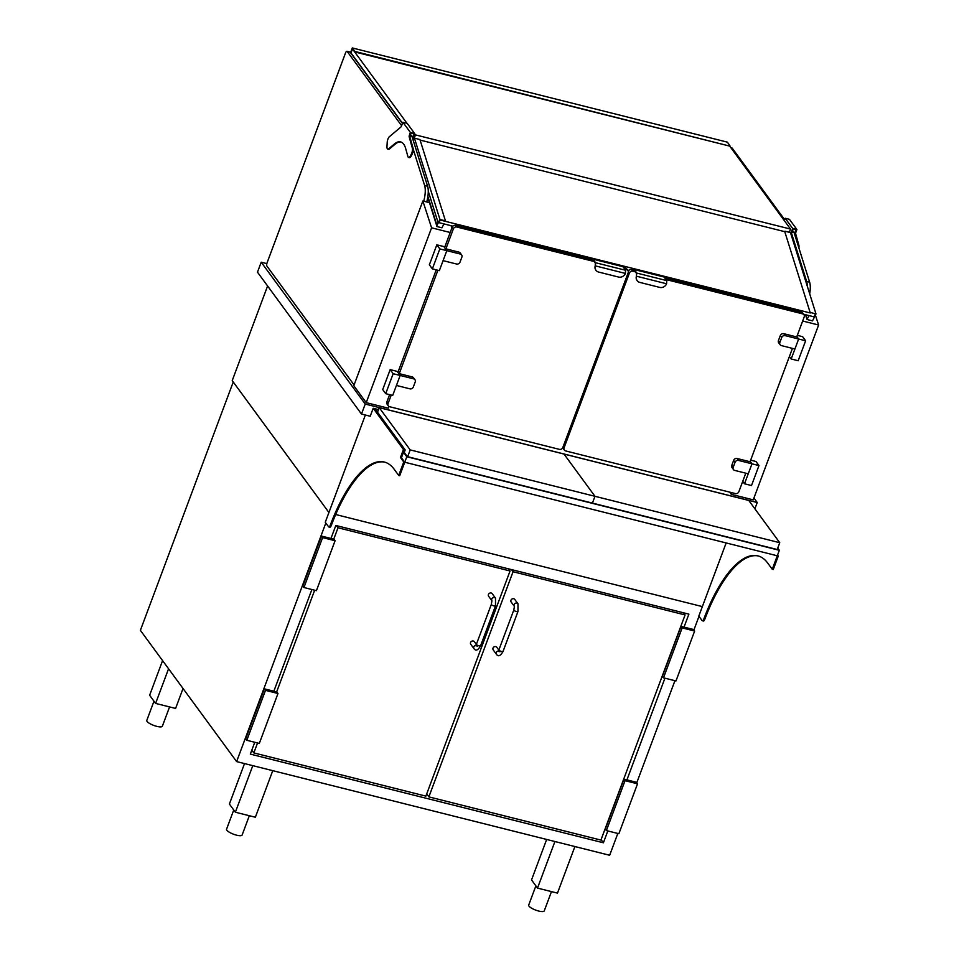 <?xml version="1.0" encoding="UTF-8"?>
<svg xmlns="http://www.w3.org/2000/svg" width="959" height="959" viewBox="0 0 959 959"><rect width="100%" height="100%" fill="white"/><g stroke="black" fill="none" stroke-linecap="round" stroke-linejoin="round"><path stroke-width="1.44" d="M562.765 447.637A2.769 2.457 143.8 0 0 563.137 448.44L564.336 450.071A2.769 2.457 143.8 0 0 565.642 450.934L735.433 493.573A2.769 2.457 143.8 0 0 738.862 491.703L745.778 473.183M635.326 271.841L632.832 271.217A2.769 2.457 143.8 0 0 629.404 273.087L564.072 447.817A2.769 2.457 143.8 0 0 564.336 450.071M750.058 461.758L792.446 348.381M796.725 336.945L804.181 316.985A2.769 2.457 143.8 0 0 802.623 313.857L665.966 279.537M803.918 314.72L802.731 313.078A2.769 2.457 143.8 0 0 801.424 312.226L664.767 277.906M637.112 280.567A5.538 4.927 -36.2 0 1 637.04 280.472A5.538 4.927 -36.2 0 1 636.404 276.252L636.536 273.495L634.127 270.21L631.633 269.587A2.769 2.457 143.8 0 0 628.265 271.313M805.632 340.769L798.164 360.74L791.175 358.978L798.643 339.018L805.632 340.769L802.635 336.693L797.313 335.35M780.123 344.749A2.769 2.457 143.8 0 0 781.429 345.612L794.903 349.004L798.643 339.018L785.157 335.626A2.769 2.457 143.8 0 0 781.729 337.496L779.859 342.483A2.769 2.457 143.8 0 0 780.123 344.749L778.708 342.819A2.769 2.457 -36.2 0 1 778.444 340.553L780.302 335.554A2.769 2.457 -36.2 0 1 783.731 333.684L797.217 337.077L798.643 339.018L796.857 336.585M791.175 358.978L789.389 356.544M758.965 465.571L751.508 485.542L744.508 483.792L751.976 463.82L758.965 465.571L755.98 461.495L750.657 460.152M733.467 469.562A2.769 2.457 143.8 0 0 734.762 470.413L748.248 473.806L751.976 463.82L738.49 460.428A2.769 2.457 143.8 0 0 735.062 462.298L733.203 467.297A2.769 2.457 143.8 0 0 733.467 469.562L732.041 467.62A2.769 2.457 -36.2 0 1 731.777 465.355L733.647 460.368A2.769 2.457 -36.2 0 1 737.075 458.498L750.561 461.878L751.976 463.82L750.19 461.387M744.508 483.792L742.734 481.358M401.617 125.689L347.206 51.474A2.769 1.019 -75.9 0 0 346.954 51.283A2.769 1.019 -75.9 0 0 345.528 52.949L267.141 262.622A2.769 1.019 -75.9 0 0 266.95 266.134L354.075 384.979M402.444 123.483L350.203 52.23A2.769 1.019 -75.9 0 0 349.951 52.038A2.769 1.019 -75.9 0 0 349.627 52.074M426.707 201.965A16.615 6.114 -75.9 0 0 427.606 186.238L412.01 136.526L409.961 136.01M412.01 136.526L410.476 134.428M423.71 201.21A16.615 6.114 -75.9 0 0 424.609 185.483L413.221 149.172M784.654 219.671L732.232 148.165A2.769 1.019 -75.9 0 0 731.981 147.974A2.769 1.019 -75.9 0 0 731.657 148.022M791.918 231.934L794.04 232.474L792.506 230.376M809.684 293.802A16.615 6.114 -75.9 0 0 809.636 282.174L794.04 232.474M807.298 286.214A16.615 6.114 -75.9 0 0 806.639 281.431L791.487 233.097M414.576 133.661L415.487 134.895L790.528 229.081L729.691 146.104L354.65 51.918L352.265 48.657L350.682 52.877M790.528 229.081L789.317 232.318M406.952 123.267L352.48 48.957L350.994 52.949L402.528 123.255M413.089 137.652L414.072 138.911M415.487 134.895L413.988 138.887M428.325 198.993L427.474 198.777M402.912 122.249L401.461 126.109A1.666 0.611 104.1 0 1 400.922 126.996L389.354 136.741A4.435 1.63 -75.9 0 0 387.208 142.352L386.968 146.439A4.435 1.63 -75.9 0 0 387.784 149.136A4.435 1.63 -75.9 0 0 388.623 148.849L394.317 144.042A33.109 12.179 104.1 0 1 400.574 141.884A33.109 12.179 104.1 0 1 405.681 148.585L407.923 156.593A4.435 1.63 -75.9 0 0 408.606 157.48A4.435 1.63 -75.9 0 0 410.44 155.849L411.315 154.147A4.435 1.63 -75.9 0 0 412.334 148.094L409.205 136.945A1.666 0.611 104.1 0 1 409.409 135.063L410.392 132.45L402.912 122.249L407.155 123.315L414.636 133.517L412.694 138.707M387.784 149.136L388.539 149.316A4.435 1.63 -75.9 0 0 389.366 149.029L395.072 144.234A33.109 12.179 104.1 0 1 400.946 141.992M408.606 157.48L409.361 157.672A4.435 1.63 -75.9 0 0 411.183 156.029L412.07 154.339A4.435 1.63 -75.9 0 0 413.077 148.273L409.949 137.137A1.666 0.611 104.1 0 1 410.164 135.255L410.955 133.145L413.952 133.888L412.442 137.904M413.737 139.57L412.909 139.367M412.718 138.767L413.976 139.091M410.392 132.45L414.636 133.517M798.895 247.913A4.435 1.63 -75.9 0 0 798.859 245.156L795.73 234.02A1.666 0.611 104.1 0 1 795.934 232.138L796.917 229.525L789.437 219.323L785.193 218.256L792.673 228.458L790.767 233.54M784.306 220.606L785.193 218.256M798.248 245.876A4.435 1.63 -75.9 0 0 798.104 244.977L794.975 233.84A1.666 0.611 104.1 0 1 795.191 231.946L795.982 229.836L792.985 229.081L791.019 234.32M796.917 229.525L792.673 228.458M784.762 231.67L810.283 312.97L784.762 231.67L420.102 140.086M810.283 312.97L440.229 220.031L438.934 222.644L443.921 223.903L441.967 227.81L436.477 226.432L439.953 219.479L445.444 220.858L440.229 220.031L438.934 222.644L452.888 226.156M805.524 314.708L807.022 319.491L808.976 315.583L813.963 316.83L815.27 314.228L813.963 316.83L803.558 314.216M628.924 270.366L627.522 270.006M427.882 196.451L436.872 225.113M427.762 197.206L436.657 225.545M428.265 191.261L438.119 222.632L436.477 226.432M413.269 140.517L414.444 138.168L419.934 139.546L445.444 220.858M414.444 138.168L439.953 219.479M807.022 319.491L812.513 320.869L815.989 313.917L810.499 312.538M815.989 313.917L790.48 232.605L784.989 231.227M267.597 285.986L232.222 380.603L328.925 512.514M335.674 514.515L702.36 606.603L335.674 514.515M731.885 492.686L731.273 494.329L753.247 499.855L818.614 325.017L815.39 315.115M729.655 492.123L731.273 494.329M818.614 325.017L802.671 321.013M451.078 225.689L451.857 228.098M388.863 406.4L388.191 408.174L366.218 402.648L431.586 227.822L422.859 200.994L353.799 385.71L366.218 402.648M429.476 202.661L422.859 200.994M450.203 232.498L431.586 227.822M365.223 404.063L361.483 414.048L257.48 272.176L261.208 262.203L365.223 404.063L757.238 502.516L753.93 498.009M266.842 263.617L261.208 262.203M754.889 508.809L757.238 502.516M361.483 414.048L370.222 416.242L373.207 408.258L403.439 449.495L400.454 457.479L403.751 461.974L398.704 475.448L394.149 469.227A105.214 38.708 104.1 0 0 384.307 462.034A105.214 38.708 104.1 0 0 330.244 525.292A2.769 1.019 -75.9 0 1 328.829 526.959A2.769 1.019 -75.9 0 1 328.565 526.767L325.269 522.271L365.367 415.031M666.577 283.768L636.62 276.24A5.538 4.927 143.8 0 0 637.184 280.675A5.538 4.927 143.8 0 0 639.785 282.39L659.756 287.412A5.538 4.927 143.8 0 0 666.577 283.768L666.745 280.603L664.131 277.031L634.163 269.503L633.923 270.162M666.745 280.603L636.788 273.075L634.163 269.503M636.416 275.808L636.788 273.075M624.765 269.191L626.587 269.647A2.769 2.457 -36.2 0 1 628.157 272.776L562.825 447.493A2.769 2.457 -36.2 0 1 559.397 449.363L389.606 406.724A2.769 2.457 -36.2 0 1 388.035 403.607L391.236 395.06M388.299 405.861L387.112 404.23A2.769 2.457 -36.2 0 1 386.849 401.965L389.582 394.652M397.901 372.38L436.237 269.839M444.568 247.578L452.168 227.247A2.769 2.457 -36.2 0 1 455.597 225.377L592.938 259.865L595.335 263.15L595.203 265.907A5.538 4.927 143.8 0 0 595.839 270.126A5.538 4.927 143.8 0 0 595.911 270.222M399.244 373.65L437.891 270.258M445.899 248.849L453.367 228.877A2.769 2.457 -36.2 0 1 456.796 227.007L594.124 261.495M623.578 267.561L625.388 268.017A2.769 2.457 -36.2 0 1 626.695 268.868L627.893 270.51M595.419 265.895L625.388 273.423A5.538 4.927 -36.2 0 1 618.567 277.055L598.584 272.044A5.538 4.927 -36.2 0 1 595.983 270.33A5.538 4.927 -36.2 0 1 595.419 265.895L595.587 262.73L592.974 259.158L592.722 259.805M592.974 259.158L622.93 266.686L625.556 270.258L595.587 262.73M625.556 270.258L625.388 273.423M443.094 260.644L446.822 250.659L460.308 254.039A2.769 2.457 -36.2 0 1 461.866 257.168L460.008 262.155A2.769 2.457 -36.2 0 1 456.58 264.025L443.094 260.644M461.603 254.902L460.188 252.96A2.769 2.457 143.8 0 0 458.882 252.109L445.408 248.717L446.822 250.659L439.833 248.896L432.365 268.868L429.368 264.792L436.836 244.821L439.833 248.896M432.365 268.868L439.354 270.63L446.822 250.659L443.825 246.571L436.836 244.821M396.427 385.446L400.167 375.46L413.641 378.853A2.769 2.457 -36.2 0 1 415.211 381.97L413.341 386.968A2.769 2.457 -36.2 0 1 409.913 388.839L396.427 385.446M414.947 379.704L413.521 377.774A2.769 2.457 143.8 0 0 412.226 376.911L398.74 373.519L400.167 375.46L393.166 373.71L385.71 393.669L382.713 389.594L390.181 369.623L393.166 373.71M385.71 393.669L392.699 395.432L400.167 375.46L397.17 371.385L390.181 369.623M617.812 833.455L609.66 855.272L236.621 761.59L140.386 630.339L233.241 381.994M236.621 761.59L325.82 523.015M636.764 782.76L674.932 680.698M693.884 630.003L698.991 616.337M254.758 742.278L250.335 754.11L603.403 842.781L607.826 830.95M684.031 627.126L688.886 614.144L335.818 525.472L330.975 538.455M311.879 589.521L273.854 691.211M626.922 779.883L664.947 678.181M601.077 839.616L603.403 842.781M694.64 631.034L693.525 629.5L681.034 626.371L662.369 676.287L663.496 677.821L675.975 680.962L694.64 631.034L682.161 627.905L681.034 626.371M682.161 627.905L663.496 677.821M637.531 783.803L636.404 782.268L623.925 779.128L605.261 829.056L606.376 830.59L618.867 833.719L637.531 783.803L625.04 780.662L623.925 779.128M625.04 780.662L606.376 830.59M517.98 603.81L514.683 599.327A2.218 1.966 143.8 0 0 511.111 601.94L514.324 606.328A2.218 1.966 143.8 0 1 517.98 603.81L517.968 611.518A2.218 0.599 -159.5 0 1 515.678 611.315A2.218 0.599 -159.5 0 1 513.82 609.972L498.884 649.914A2.218 0.599 -159.5 0 0 500.754 651.245A2.218 0.599 -159.5 0 0 503.031 651.461A2.218 0.599 -159.5 0 0 502.96 651.185M513.053 571.732L428.865 796.881L600.909 840.084L685.086 614.935L513.053 571.732L511.483 569.586M498.368 650.993A2.218 1.966 -36.2 0 0 496.486 654.362L493.19 649.866A2.218 1.966 -36.2 0 1 496.762 647.241L498.824 650.058M509.517 569.095L509.229 569.85M426.695 793.92L428.865 796.881M683.515 612.789L685.086 614.935M488.431 594.484A2.218 1.966 -36.2 0 1 492.207 593.681L495.503 598.164A2.218 1.966 -36.2 0 0 491.859 600.67L488.634 596.294A2.218 1.966 -36.2 0 1 488.431 594.484M333.756 539.15L338.012 527.774L510.056 570.977L425.88 796.126L253.835 752.911L257.551 742.973M276.648 691.918L314.672 590.217M476.359 644.412L474.285 641.607A2.218 1.966 143.8 0 0 470.713 644.22L474.01 648.716C475.856 651.233 478.038 650.262 480.567 645.815A2.218 0.599 20.5 0 1 478.685 645.743A2.218 0.599 20.5 0 1 476.491 644.544A2.218 0.599 20.5 0 1 476.407 644.268L491.344 604.326A2.218 0.599 20.5 0 0 491.428 604.602A2.218 0.599 20.5 0 0 493.621 605.812A2.218 0.599 20.5 0 0 495.491 605.884L495.503 598.164M508.486 568.831L510.056 570.977M336.453 525.628L338.012 527.774M251.809 750.154L253.835 752.911M302.816 585.997L321.481 536.069L333.96 539.21L335.087 540.732L316.422 590.66L303.943 587.519L302.816 585.997M303.943 587.519L322.608 537.603L321.481 536.069M322.608 537.603L335.087 540.732M245.696 738.754L264.36 688.826L276.851 691.966L277.978 693.501L259.314 743.417L246.823 740.288L245.696 738.754M246.823 740.288L265.487 690.36L264.36 688.826M265.487 690.36L277.978 693.501M554.913 841.534L537.508 888.094L557.479 893.117L574.897 846.545M537.508 888.094L531.526 879.93L546.654 839.461M183.037 688.514L175.593 708.437L155.61 703.415L149.628 695.251L162.586 660.607M155.61 703.415L168.568 668.771M272.764 770.664L255.358 817.236L235.375 812.213L229.393 804.05L244.521 763.58M235.375 812.213L252.792 765.654M551.473 891.606L544.256 910.894A8.307 2.254 -159.5 0 1 538.718 911.05A8.307 2.254 -159.5 0 1 528.697 905.08L535.877 885.876M169.575 706.927L162.359 726.215A8.307 2.254 -159.5 0 1 153.788 725.424A8.307 2.254 -159.5 0 1 146.799 720.401L153.979 701.197M249.34 815.725L242.124 835.025A8.307 2.254 -159.5 0 1 233.552 834.222A8.307 2.254 -159.5 0 1 226.564 829.199L233.744 809.995M726.155 542.938L698.811 616.086L702.108 620.581A2.769 1.019 -75.9 0 0 702.36 620.773A2.769 1.019 -75.9 0 0 703.786 619.106A105.214 38.708 104.1 0 1 757.85 555.848A105.214 38.708 104.1 0 1 767.679 563.041L772.247 569.262L779.343 550.298L406.796 456.736L404.746 462.226L403.751 461.974M703.103 620.833A2.769 1.019 -75.9 0 0 703.367 621.024A2.769 1.019 -75.9 0 0 704.781 619.358A105.214 38.708 104.1 0 1 758.341 555.98M378.409 409.817L375.185 409.002L405.189 449.927L374.214 408.51L404.434 449.747L401.449 457.731L404.746 462.226L778.288 556.04L773.242 569.514L772.247 569.262M778.288 556.04L777.557 555.045M378.493 409.589L373.207 408.258M405.189 449.927L404.254 452.432L403.511 452.24L404.434 449.747L403.439 449.495M398.704 475.448L399.711 475.7L404.746 462.226L400.454 457.479M384.799 462.166A105.214 38.708 -75.9 0 0 331.251 525.544A2.769 1.019 104.1 0 1 329.824 527.21L328.829 526.959M779.343 550.298L777.737 548.092M403.511 452.24L406.796 456.736M777.521 548.644L778.372 549.795L407.323 456.616L404.254 452.432M410.2 449.903L594.976 496.306L564 454.051L379.225 407.647L410.2 449.903L407.659 456.7M379.225 407.647L377.522 412.19M779.751 542.71L748.763 500.454L564 454.051L594.976 496.306L592.434 503.103L594.976 496.306L779.751 542.71L777.21 549.507M729.691 146.104L354.842 51.414L352.301 47.95L350.538 52.673M352.301 47.95L727.33 142.136L729.883 145.612M564.072 447.817L563.173 446.582M802.623 313.857L801.424 312.226M632.832 271.217L631.633 269.587M629.404 273.087L628.313 271.589M778.444 340.553L779.859 342.483M780.302 335.554L781.729 337.496M783.731 333.684L785.157 335.626M731.777 465.355L733.203 467.297M733.647 460.368L735.062 462.298M737.075 458.498L738.49 460.428M350.203 52.23L347.206 51.474M427.606 186.238L424.609 185.483M730.974 147.854L732.232 148.165M806.639 281.431L809.636 282.174M388.623 148.849L389.366 149.029M394.317 144.042L395.072 144.234M410.44 155.849L411.183 156.029M411.315 154.147L412.07 154.339M412.334 148.094L413.077 148.273M409.205 136.945L409.949 137.137M409.409 135.063L410.164 135.255M798.859 245.156L798.104 244.977M795.73 234.02L794.975 233.84M795.934 232.138L795.191 231.946M388.035 403.607L386.849 401.965M453.367 228.877L452.168 227.247M456.796 227.007L455.597 225.377M626.587 269.647L625.388 268.017M458.882 252.109L460.308 254.039M412.226 376.911L413.641 378.853M500.047 651.724A2.218 1.966 -36.2 0 1 500.059 651.736L498.093 651.365L498.884 649.914M517.884 611.255A2.218 0.599 -159.5 0 1 517.968 611.518L503.031 651.461C500.514 655.908 498.32 656.879 496.486 654.362M475.904 645.347A2.218 1.966 143.8 0 0 474.01 648.716M477.582 646.09A2.218 1.966 143.8 0 0 477.57 646.078L475.616 645.719L476.407 644.268M704.781 619.358L703.786 619.106M331.251 525.544L330.244 525.292M349.951 52.038L346.954 51.283M730.854 147.698L731.981 147.974M513.82 609.972L514.408 606.436M491.344 604.326L491.931 600.79M495.491 605.884L480.567 645.815M703.367 621.024L702.36 620.773"/></g></svg>
